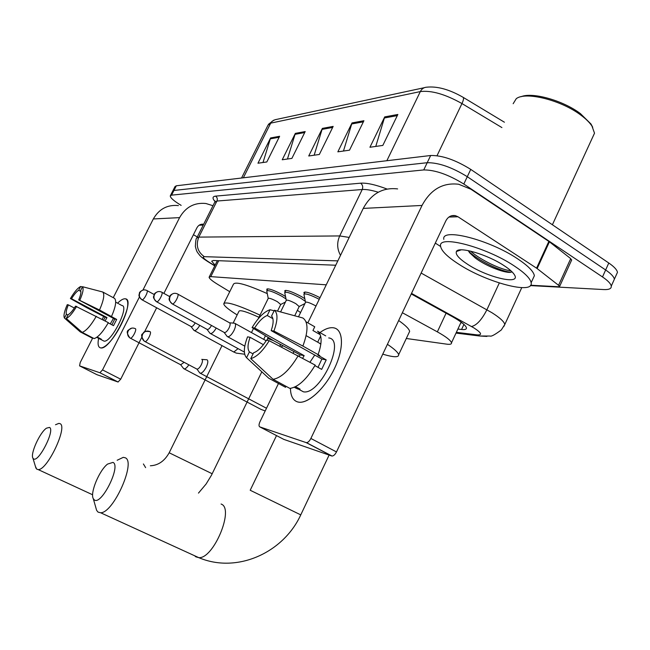 <?xml version="1.0" encoding="UTF-8"?>
<svg xmlns="http://www.w3.org/2000/svg" width="650" height="650" viewBox="0 0 650 650"><rect width="100%" height="100%" fill="white"/><g stroke="black" fill="none" stroke-linecap="round" stroke-linejoin="round"><path stroke-width="0.97" d="M267.174 290.038L266.719 289.193C268.507 288.218 273.959 290.152 283.059 295.002L285.521 296.522M285.163 291.671L284.7 290.802C286.577 289.713 292.256 291.696 301.754 296.766L304.801 298.691M304.363 293.418L303.883 292.516C305.354 291.257 310.733 292.979 320.019 297.692M326.243 284.83L210.787 276.632L209.113 277.209C209.227 278.525 212.038 280.881 217.547 284.277L229.743 291.696M406.299 338.488L446.834 344.167C450.149 344.614 451.701 344.151 451.498 342.786C450.702 340.324 445.981 336.684 437.352 331.866L402.358 312.731M181.163 205.384C173.907 200.988 170.276 197.819 170.284 195.877L171.559 195.146L423.743 169.934C435.126 169.902 448.484 174.598 463.816 184.031L602.501 276.941C607.856 280.581 610.781 283.636 611.276 286.098C611.536 288.649 609.042 289.803 603.785 289.567L530.376 285.586M172.656 191.214L173.94 190.458L427.204 162.711C438.62 162.581 451.977 167.245 467.285 176.702L605.646 269.969C610.992 273.626 613.901 276.705 614.372 279.207L613.234 281.743L614.372 279.207C613.901 276.705 610.992 273.626 605.646 269.969L467.285 176.702C451.977 167.245 438.62 162.581 427.204 162.711L173.94 190.458L172.656 191.214L170.422 195.601M457.901 329.046L461.565 329.477C464.986 329.859 466.602 329.314 466.432 327.844C465.692 325.252 461.053 321.555 452.522 316.737L411.247 293.946M335.733 265.224L213.338 260.504L211.656 261.17L215.134 265.143M462.126 322.896L460.826 322.757M172.794 190.938L175.021 186.566L176.321 185.786L430.657 155.504C442.106 155.277 455.471 159.908 470.746 169.39L608.79 263.006C614.112 266.679 617.004 269.783 617.467 272.317L616.306 274.909M397.857 114.465L382.826 145.421L369.931 147.257L384.719 116.894L397.857 114.465M305.191 131.568L291.891 158.389L282.23 159.762L295.336 133.38L305.191 131.568M279.622 136.281L266.817 161.964L257.961 163.223L270.595 137.946L279.622 136.281M363.911 120.729L349.505 150.174L337.846 151.832L352.032 122.923L363.911 120.729M333.166 126.401L319.337 154.472L308.742 155.984L322.376 128.391L333.166 126.401M314.153 155.212L322.376 128.391M343.46 151.036L352.032 122.923M263.006 162.5L270.595 137.946M287.446 159.023L295.336 133.38M375.765 146.429L384.719 116.894M100.319 347.831C98.101 347.043 97.541 343.874 98.629 338.301C97.541 343.874 98.101 347.043 100.319 347.831C102.229 348.286 104.869 346.856 108.266 343.533C117.016 335.14 127.367 314.519 127.741 304.826C127.952 301.121 127.108 299.114 125.214 298.797L125.369 298.821C136.403 299.358 110.589 350.756 100.636 347.896L100.319 347.831M117.585 303.176C120.746 300.056 123.289 298.602 125.214 298.797C123.289 298.602 120.746 300.056 117.585 303.176M178.401 205.595C167.44 204.514 159.079 208.959 153.327 218.953L113.246 297.659M212.981 205.717L205.92 203.507C194.423 202.345 185.648 207.049 179.587 217.628L142.935 290.062M103.691 316.428L102.18 319.386M92.763 337.886L80.202 362.554L79.576 365.869L96.923 374.684L118.056 382.005L99.897 372.751L79.576 365.869M99.897 372.751L102.529 369.907L120.705 379.194L141.83 337.22M139.417 297.009L102.529 369.907M144.536 331.849L156.65 307.783M163.889 293.402L196.934 227.76C198.477 225.054 200.72 223.884 203.669 224.242M120.705 379.194L118.056 382.005M193.432 234.715L197.275 236.949M67.998 315.079L66.406 314.243C65.772 312.601 66.43 309.481 68.364 304.874L74.328 308.019M82.444 286.951L80.673 286.488L78.723 290.282C76.651 291.452 74.254 294.263 71.524 298.732L106.974 317.558L105.113 320.946M78.723 290.282L80.868 291.428M110.256 323.928L113.474 318.37M97.183 337.017L101.335 339.186L100.214 339.202L96.761 337.326M119.186 304.062L121.875 305.516C129.894 305.914 111.166 343.192 103.943 341.088L102.936 340.567M118.471 303.648L115.692 302.152M108.249 322.871L113.514 325.658L116.675 319.434L99.515 310.001L78.723 299.877L114.782 319.069L111.906 324.805M71.524 298.732L70.411 298.553L86.864 307.759L105.162 317.208L103.586 320.133M78.723 299.877C80.681 295.189 81.307 292.077 80.6 290.534L82.558 286.715L102.757 292.004L114.587 298.382C116.699 300.796 115.684 306.808 111.548 316.412M108.363 322.66C102.854 332.036 98.109 337.35 94.12 338.593L82.144 332.353L66.259 318.459L68.234 314.616C70.289 313.527 72.719 310.7 75.514 306.15L108.363 322.66M102.757 292.004C104.788 294.369 103.707 300.373 99.515 310.001M96.314 316.282C90.781 325.699 86.06 331.061 82.144 332.353M70.411 298.553C74.344 291.923 77.764 287.901 80.673 286.488M82.558 286.715C83.793 288.649 82.907 293.093 79.893 300.064M76.668 306.353C72.605 313.17 69.136 317.208 66.259 318.459M66.406 314.243L64.447 318.061L80.259 331.89L92.178 338.098L92.389 337.691M64.447 318.061C63.342 315.949 64.277 311.488 67.259 304.671L68.364 304.874M99.588 338.268L99.369 338.691M106.974 317.558L105.162 317.208M116.675 319.434L114.782 319.069M33.475 458.819C38.407 463.223 55.469 429.618 49.457 427.416L46.475 428.171C39.845 432.404 30.046 454.049 32.939 458.193L33.475 458.819M55.518 424.743L58.89 423.378L59.922 423.621C68.218 426.14 47.344 470.47 38.179 469.584L36.774 469.194L35.433 466.448M297.375 310.286L300.544 312.585M258.968 317.298C246.675 311.732 240.012 309.709 238.981 311.244L233.123 323.115M237.161 314.933C228.499 309.562 224.031 305.858 223.746 303.794C225.753 301.153 237.851 304.931 260.024 315.136M224.055 303.176L233.447 284.229C235.284 281.271 246.561 284.399 267.272 293.613M284.659 302.461L285.098 302.705M94.266 499.874C101.335 505.944 121.379 465.676 112.978 462.394L107.551 464.092C99.239 470.405 89.871 492.976 93.291 498.696L94.266 499.874M117.162 460.257L123.264 457.348L125.149 457.754C136.403 461.402 113.555 513.086 100.628 512.761L98.061 512.135L96.631 510.364L95.826 507.569M387.416 344.305C394.363 349.017 398.117 352.487 398.661 354.705C398.848 357.573 393.543 357.386 382.752 354.161M398.669 320.523C405.535 325.358 409.191 328.981 409.638 331.402L408.785 333.214M183.43 368.314L184.178 368.891C185.477 368.908 187.029 367.559 188.825 364.837M183.731 368.696L180.676 364.788L184.112 362.342M199.469 372.613L200.298 373.246C202.15 373.116 204.132 371.085 206.253 367.144C208.114 362.976 208.317 360.498 206.854 359.694L206.773 359.678M199.794 373.027L197.023 369.151C198.356 369.054 199.786 367.583 201.321 364.731C202.67 361.725 202.824 359.929 201.776 359.352M258.229 318.801L268.231 298.399C269.222 297.879 272.277 298.976 277.396 301.697L280.719 304.517M268.231 298.407L266.744 290.899C268.418 289.998 273.52 291.817 282.051 296.359L286.008 298.943M190.986 326.495L191.327 326.682C192.449 326.649 193.741 325.382 195.195 322.887M193.741 330.086L194.399 330.606C195.951 330.582 197.738 328.835 199.761 325.382M191.327 326.682L142.001 299.796C144.007 300.324 148.98 290.542 146.754 290.444L146.543 290.339C143.764 289.283 141.554 290.062 139.912 292.679C138.743 295.669 139.441 298.041 142.001 299.796C137.28 295.189 139.482 295.019 139.368 293.329C139.303 292.289 140.554 291.184 143.122 290.014M280.597 311.935L286.284 300.284C287.316 299.699 290.509 300.828 295.856 303.672L299.187 306.564M286.284 300.284L284.733 292.557C286.479 291.549 291.809 293.418 300.706 298.163L305.346 301.34M206.976 329.331L207.35 329.534C208.593 329.493 209.974 328.136 211.502 325.447M209.787 333.019L210.511 333.588C212.201 333.556 214.102 331.711 216.214 328.039M207.35 329.534L156.658 301.795C158.811 302.348 163.938 292.232 161.566 292.118L161.346 292.012C158.486 290.924 156.211 291.728 154.521 294.434C153.319 297.529 154.034 299.983 156.658 301.795C151.539 296.627 154.139 296.652 154.139 294.629C154.326 293.572 155.537 292.589 157.796 291.688M298.496 316.802L305.541 302.291C306.629 301.641 309.961 302.803 315.551 305.776L315.981 306.036M226.931 336.148L227.727 336.773C229.694 336.7 231.79 334.588 234.024 330.452C235.869 326.332 236.031 323.895 234.512 323.156M224.071 332.361L224.486 332.589C225.908 332.516 227.419 330.988 229.028 328.006C230.368 325.024 230.49 323.269 229.401 322.733L177.783 294.109M305.541 302.291L303.916 294.328C305.338 293.166 310.448 294.824 319.239 299.301M224.486 332.589L172.356 303.932C174.671 304.517 179.961 294.044 177.426 293.914L177.19 293.8C174.249 292.679 171.901 293.516 170.162 296.319C168.919 299.52 169.65 302.055 172.356 303.932M297.651 401.936C292.979 400.441 290.582 395.923 290.452 388.375C290.582 395.923 292.979 400.441 297.651 401.936C307.084 404.82 324.691 389.155 334.457 368.55C344.37 347.969 343.468 328.908 333.304 327.771L333.946 327.884C343.419 329.672 344.142 347.953 334.815 367.803C325.609 387.668 308.831 403.52 299.024 402.196L297.651 401.936M318.476 333.678L319.369 332.979L318.476 333.678M319.922 332.572C324.976 328.908 329.436 327.308 333.304 327.771C329.436 327.308 324.976 328.908 319.922 332.572M458.096 250.932L457.632 250.502M537.144 268.572L536.559 268.158L548.844 241.41L549.429 241.824L537.144 268.572L559.723 286.211L558.577 286.748L530.644 285.244M548.844 241.41L470.974 189.256L458.713 184.259C442.894 182.374 430.666 189.434 422.029 205.449L310.871 438.457L336.489 451.937L445.819 220.894C448.069 216.718 451.262 214.971 455.39 215.646L457.99 216.767L536.559 268.158M549.429 241.824L570.716 258.627L571.529 260.309M397.621 188.914C382.752 187.208 371.288 193.7 363.244 208.406L307.848 322.839M294.003 351.439L293.207 353.08M278.484 383.492L259.984 421.712C258.781 424.483 258.716 426.213 259.805 426.896L283.847 439.4L331.711 455.975L306.134 442.585L259.805 426.896M306.134 442.585L306.467 442.65C308.011 442.52 309.473 441.122 310.871 438.457M336.489 451.937C335.108 454.569 333.629 455.942 332.053 456.04L331.711 455.975M435.305 243.108L440.611 246.488M253.061 353.901L249.413 351.902C247.374 349.196 247.593 344.321 250.071 337.293L263.412 344.671M274.121 310.822L270.059 309.725L267.248 315.477C263.096 317.111 258.887 321.287 254.629 327.99L304.168 355.631L302.697 358.158M267.248 315.477L272.894 318.679M309.969 362.204L314.746 355.054M295.555 386.669L300.081 389.131L297.643 388.968L294.279 387.278M328.705 337.935C346.214 339.576 320.109 395.476 303.379 391.804L299.52 389.707M318.094 354.608C322.286 342.493 322.099 334.693 317.525 331.199L325.707 335.871M314.909 365.625L321.669 369.379L326.219 359.889L317.874 355.201L319.792 355.566L302.884 346.068L273.902 331.069L271.18 330.631L321.864 359.044L318.012 367.348M320.247 334.685L312.942 330.517L314.746 326.787L306.02 321.799M254.629 327.99L252.094 327.584L274.007 340.949L300.113 354.843L299.317 356.273M315.201 365.113C306.629 379.348 298.204 387.116 289.924 388.424L273.098 379.308L250.746 358.629L253.614 352.771C257.774 351.325 262.064 347.141 266.5 340.218L269.197 340.706L315.201 365.113M271.18 330.631C273.65 323.416 273.772 318.557 271.562 316.054L274.398 310.261L302.843 317.988C308.352 321.872 308.368 331.232 302.884 346.068M298.236 355.672C289.624 370.012 281.247 377.886 273.098 379.308M252.094 327.584C258.148 317.631 264.136 311.675 270.059 309.725M274.398 310.261C277.981 313.381 277.818 320.32 273.902 331.069M269.197 340.706C262.811 351.089 256.661 357.061 250.746 358.629M249.413 351.902L246.569 357.719L268.791 378.251L285.512 387.303L286 386.295M268.791 378.251L267.564 377.122M246.569 357.719C243.311 354.161 243.636 347.206 247.553 336.838L250.071 337.293M320.889 343.882L320.084 343.541M320.881 343.988L306.134 335.644M296.108 386.969L295.612 388.001M304.168 355.631L300.113 354.843M320.661 336.001L317.688 342.184M326.219 359.889L321.864 359.044M521.081 96.72C532.171 91.821 563.071 100.425 580.409 113.604L590.988 124.012L592.719 127.262M513.159 103.716L516.246 98.703C525.322 91.252 561.113 100.051 580.881 115.139C585.902 118.861 589.591 122.492 591.955 126.027L594.514 133.193L592.321 137.954M514.15 265.866C524.623 272.781 530.294 278.395 531.156 282.701C533.999 295.124 486.411 282.327 458.746 264.16C447.346 256.831 441.293 250.843 440.586 246.188C437.718 234.52 485.566 246.748 514.15 265.866M443.804 239.363C441.041 227.508 488.946 239.509 517.457 258.708C527.906 265.655 533.544 271.318 534.373 275.697L532.675 279.394M468.268 250.607L469.544 252.663L475.15 257.879C486.915 266.89 507.731 274.235 511.672 271.976M467.829 264.436C459.038 258.708 455.236 254.394 456.414 251.509C458.477 246.066 487.077 254.345 503.929 265.549C509.421 269.132 512.939 272.252 514.499 274.909C521.121 285.382 487.598 277.509 467.829 264.436M468.512 251.103C477.913 260.707 502.011 271.919 510.981 272.196M470.576 251.119C480.399 260.13 501.987 270.116 510.916 270.774M218.717 260.715L210.787 276.632M446.087 313.186L437.352 331.866M456.365 332.337L477.214 334.888C482.56 335.173 481.496 332.857 474.004 327.966L411.515 293.386M421.135 273.057L491.92 312.707C499.874 317.736 504.173 321.661 504.806 324.48L503.807 326.511M499.306 282.977L486.899 309.757C481.78 319.767 476.645 325.349 471.51 326.519M214.996 201.532C212.217 198.315 212.412 196.511 215.572 196.129L360.62 183.178C366.771 182.756 375.578 184.706 387.051 189.036M171.559 195.146L176.321 185.786M602.501 276.941L608.79 263.006M463.816 184.031L470.746 169.39M423.743 169.934L430.657 155.504M337.838 260.877L204.311 256.677C202.061 256.864 203.604 258.659 208.918 262.064L208.26 261.869C203.791 259.066 200.882 256.799 199.526 255.084C197.088 251.704 196.926 252.631 195.341 246.382C195.683 240.695 196.138 237.924 196.714 238.079L198.811 237.104L216.929 201.045L214.695 202.304L196.942 237.624M204.311 256.677C197.494 251.769 195.666 245.245 198.811 237.104L339.706 235.934L362.229 189.516L216.929 201.045C217.709 199.03 217.262 197.389 215.572 196.129M340.519 255.344C337.041 249.072 336.765 242.604 339.706 235.934L349.196 237.421M378.259 192.221C371.434 190.141 366.088 189.239 362.229 189.516C363.212 186.924 362.668 184.811 360.62 183.178M208.918 262.064L214.841 265.728M214.76 265.891L207.261 261.251M486.891 336.432L479.489 335.993L477.214 334.888M463.921 324.415L461.565 329.477M501.906 127.579L461.963 103.561C463.58 100.027 463.938 97.931 463.044 97.272C449.321 89.416 437.182 86.06 426.628 87.197C423.857 87.368 421.753 88.831 420.323 91.577L270.717 123.134L272.163 121.201L275.031 119.73L424.255 87.701M437.036 155.691L461.963 103.561C445.258 94.201 431.381 90.212 420.323 91.577L386.856 160.721M243.344 177.808L270.717 123.134L268.036 125.117L241.54 178.019M332.654 127.449L321.977 129.399M304.696 132.559L294.954 134.347M279.142 137.239L270.229 138.873M363.374 121.826L351.618 123.971M397.296 115.619L384.288 117.999M179.587 217.628L153.327 218.953M203.247 225.087L199.136 225.217M212.193 473.761L169.179 452.774C164.523 461.086 158.251 465.424 150.361 465.774M145.624 467.626L143.398 463.954M194.602 555.734L195.821 556.822L198.803 557.659C213.533 559.016 234.455 508.763 221.317 504.132L221.081 504.01M300.763 514.881L250.201 490.254M130.073 338.049L130.398 338.203C132.494 338.674 137.41 328.77 135.176 328.591C132.267 327.405 129.935 328.201 128.18 330.964C127.043 333.759 127.595 336.066 129.838 337.902L130.325 338.195M144.617 341.404L144.991 341.583C147.233 342.079 152.287 331.833 149.906 331.63C146.916 330.403 144.511 331.232 142.707 334.092C141.529 336.984 142.098 339.373 144.406 341.266L144.909 341.575M233.155 351.691L233.846 351.991L238.062 348.644M266.614 340.243L268.019 338.618L273.488 340.632M279.736 344.142L280.451 345.101M171.982 303.737L172.347 303.932C167.245 298.894 169.658 298.724 169.642 296.766C169.869 295.506 171.153 294.409 173.493 293.483M422.029 205.449L363.244 208.406M457.99 216.767L448.914 217.059M558.691 285.001L570.716 258.627M457.698 251.062L457.275 250.689M459.062 250.591L458.583 250.169M217.368 260.658L209.276 276.884M461.118 322.132L451.498 342.786M611.276 286.098L617.467 272.317M456.016 333.092L479.489 335.993L490.157 336.042C491.246 336.692 494.967 334.669 501.296 329.956L504.806 324.48L521.755 287.649M214.914 201.833L215.02 200.882M268.442 124.329L273.861 120.096M463.157 97.346L504.424 122.224M203.653 224.274L200.964 224.372M118.129 382.021L99.97 372.767M100.392 339.243L103.943 341.088M92.633 494.78L38.179 469.584M261.82 371.816L211.445 475.256L206.123 483.982L198.469 493.106M222.016 345.629L169.195 452.749M32.939 458.193L35.986 468.268M329.111 455.073L300.787 514.824C283.473 552.671 237.096 573.926 198.803 557.659L100.628 512.761M398.661 354.705L409.638 331.402M276.51 435.589L250.226 490.198M93.291 498.696L96.631 510.364M131.747 328.136C128.009 330.549 124.784 330.224 129.838 337.902L180.993 364.926M184.178 368.891L261.04 409.411L265.192 410.938M149.849 331.614C142.716 330.736 144.138 332.686 142.561 333.824C140.847 334.693 141.464 337.179 144.406 341.266L197.023 369.151M266.5 408.249L200.298 373.246M201.963 359.418L206.139 359.718M194.399 330.606L233.667 351.967L236.316 353.121L244.668 354.226M280.792 304.371L277.509 311.098M265.468 335.741L263.697 339.365M280.784 304.428L285.399 302.088M147.046 290.599L154.196 294.523M253.5 328.445L251.477 332.572M191.035 326.536L193.984 330.403M266.866 290.656L267.792 288.771M299.268 306.394L294.71 315.77M280.67 344.654L279.874 346.206M299.26 306.451L304.915 303.574M161.891 292.297L169.707 296.611M268.174 337.391L267.556 338.65M244.359 352.081L210.511 333.588M207.025 329.379L210.047 333.361M284.871 292.273L285.821 290.322M282.912 345.906L281.613 346.588M266.175 340.738L235.072 323.464M229.613 322.814L233.854 323.172M244.79 346.141L227.727 336.773M224.12 332.402L227.207 336.521M304.078 293.995L305.069 291.972M455.39 215.646L451.449 215.784M332.053 456.04L306.467 442.65M559.723 286.211L571.724 259.878M298.431 389.114L303.379 391.804M319.637 343.436L320.856 344.126M590.988 124.012L591.955 126.027M552.394 224.762L594.514 133.193M531.156 282.701L534.373 275.697M461.224 249.844L456.414 251.509"/></g></svg>
